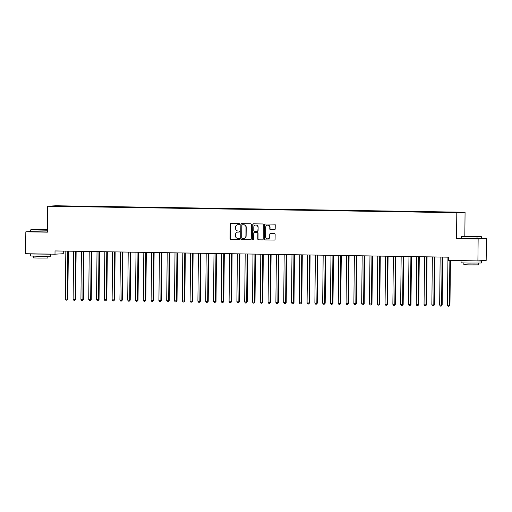 <?xml version="1.0" encoding="UTF-8"?>
<svg xmlns="http://www.w3.org/2000/svg" width="512" height="512" viewBox="0 0 512 512"><rect width="100%" height="100%" fill="white"/><g stroke="black" fill="none" stroke-linecap="round" stroke-linejoin="round"><path stroke-width="0.77" d="M239.622 224.16A0.557 0.538 -93.1 0 0 239.091 223.59L230.957 223.462A0.794 0.768 -93.1 0 0 230.189 224.25L230.035 238.579A0.794 0.768 -93.1 0 0 230.79 239.386L238.925 239.514A0.557 0.538 -93.1 0 0 239.469 238.963A0.557 0.538 -93.1 0 0 238.938 238.4L237.888 238.381A2.547 2.451 -93.1 0 1 235.462 235.795L235.475 234.598A2.547 2.451 -93.1 0 1 237.952 232.096L239.002 232.109A0.557 0.538 -93.1 0 0 239.546 231.558A0.557 0.538 -93.1 0 0 239.014 230.995L237.965 230.976A2.547 2.451 -93.1 0 1 235.539 228.39L235.552 227.2A2.547 2.451 -93.1 0 1 238.029 224.691L239.078 224.704A0.557 0.538 -93.1 0 0 239.622 224.16M274.419 229.766A0.794 0.768 -93.1 0 0 275.194 228.979L275.232 224.96A0.794 0.768 -93.1 0 0 274.477 224.154L265.446 224.006A0.794 0.768 -93.1 0 0 264.672 224.794L264.518 239.123A0.794 0.768 -93.1 0 0 265.28 239.93L274.31 240.07A0.794 0.768 -93.1 0 0 275.085 239.29L275.136 234.432A0.794 0.768 -93.1 0 0 274.374 233.626L270.509 233.562A0.794 0.768 -93.1 0 0 269.741 234.349L269.715 236.755A2.131 2.048 -93.1 0 1 267.782 238.848A2.131 2.048 -93.1 0 1 265.619 236.691L265.715 227.258A2.131 2.048 -93.1 0 1 267.648 225.165A2.131 2.048 -93.1 0 1 269.811 227.322L269.792 228.896A0.794 0.768 -93.1 0 0 270.554 229.702L274.522 229.76M461.293 238.387L456.538 238.65L478.138 238.989L477.907 260.89L448.512 260.422L448.544 257.178L55.034 250.944L55.002 254.189L63.264 253.734L63.29 251.078M456.538 238.65L456.806 212.698L47.706 206.214L55.962 205.76L465.069 212.237L456.806 212.698M30.662 231.558L25.83 231.827L47.43 232.166L47.706 206.214M25.83 231.827L25.6 253.722L55.002 254.189M251.43 224.582A0.794 0.768 -93.1 0 0 250.669 223.776L241.638 223.629A0.794 0.768 -93.1 0 0 240.864 224.416L240.717 238.746A0.794 0.768 -93.1 0 0 241.472 239.552L250.502 239.699A0.794 0.768 -93.1 0 0 251.277 238.912L251.43 224.582M253.542 223.821L262.573 223.962A0.794 0.768 -93.1 0 1 263.328 224.774L263.181 239.104A0.794 0.768 -93.1 0 1 262.406 239.885L258.541 239.821A0.794 0.768 -93.1 0 1 257.786 239.014L257.843 233.203A0.794 0.768 -93.1 0 0 257.088 232.397L254.522 232.358A0.794 0.768 -93.1 0 0 253.747 233.139L253.683 239.187A0.557 0.538 -93.1 0 1 253.184 239.738A0.557 0.538 -93.1 0 1 252.614 239.174L252.768 224.602A0.794 0.768 -93.1 0 1 253.542 223.821M65.491 206.362L65.498 206.029L56.128 205.933L52.685 206.125L60.474 206.304L451.437 212.442M65.498 206.029L72.416 206.49M73.293 206.483L72.506 206.195M73.293 206.15L80.218 206.618M81.088 206.605L80.301 206.317M81.094 206.272L88.013 206.739M88.89 206.726L88.102 206.438M88.89 206.4L95.814 206.861M96.685 206.854L95.898 206.566M96.691 206.522L103.61 206.989M104.486 206.976L103.699 206.688M104.486 206.643L111.411 207.11M112.282 207.098L111.494 206.81M112.288 206.765L119.206 207.232M120.083 207.226L119.296 206.938M120.083 206.893L127.008 207.354M127.878 207.347L127.091 207.059M127.885 207.014L134.803 207.482M135.68 207.469L134.893 207.181M135.68 207.136L142.605 207.603M143.475 207.59L142.688 207.302M143.482 207.264L150.4 207.725M151.277 207.718L150.49 207.43M151.277 207.386L158.202 207.853M159.072 207.84L158.285 207.552M159.078 207.507L165.997 207.974M166.874 207.962L166.086 207.674M166.874 207.635L173.798 208.096M174.669 208.09L173.882 207.802M174.675 207.757L181.594 208.224M182.47 208.211L181.683 207.923M182.47 207.878L189.395 208.346M190.266 208.333L189.478 208.045M190.272 208L197.197 208.467M198.067 208.461L197.28 208.173M198.067 208.128L204.992 208.589M205.862 208.582L205.075 208.294M205.869 208.25L212.794 208.717M213.664 208.704L212.877 208.416M213.664 208.371L220.589 208.838M221.459 208.826L220.672 208.538M221.466 208.499L228.39 208.96M229.261 208.954L228.474 208.666M229.267 208.621L236.186 209.088M237.056 209.075L236.269 208.787M237.062 208.742L243.987 209.21M244.858 209.197L244.07 208.909M244.864 208.87L251.782 209.331M252.653 209.325L251.866 209.037M252.659 208.992L259.584 209.459M260.454 209.446L259.667 209.158M260.461 209.114L267.379 209.581M268.256 209.568L267.462 209.28M268.256 209.235L275.181 209.702M276.051 209.696L275.264 209.408M276.058 209.363L282.976 209.824M283.853 209.818L283.059 209.53M283.853 209.485L290.778 209.952M291.648 209.939L290.861 209.651M291.654 209.606L298.573 210.074M299.45 210.061L298.656 209.773M299.45 209.734L306.374 210.195M307.245 210.189L306.458 209.901M307.251 209.856L314.17 210.323M315.046 210.31L314.253 210.022M315.046 209.978L321.971 210.445M322.842 210.432L322.054 210.144M322.848 210.099L329.766 210.566M330.643 210.56L329.85 210.272M330.643 210.227L337.568 210.694M338.438 210.682L337.651 210.394M338.445 210.349L345.363 210.816M346.24 210.803L345.446 210.515M346.24 210.47L353.165 210.938M354.035 210.925L353.248 210.637M354.042 210.598L360.96 211.059M361.837 211.053L361.043 210.765M361.837 210.72L368.762 211.187M369.632 211.174L368.845 210.886M369.638 210.842L376.557 211.309M377.434 211.296L376.64 211.008M377.434 210.97L384.358 211.43M385.229 211.424L384.442 211.136M385.235 211.091L392.154 211.558M393.03 211.546L392.237 211.258M393.03 211.213L399.955 211.68M400.826 211.667L400.038 211.379M400.832 211.334L407.75 211.802M408.627 211.795L407.834 211.507M408.627 211.462L415.552 211.923M416.422 211.917L415.635 211.629M416.429 211.584L423.347 212.051M424.224 212.038L423.43 211.75M424.224 211.706L431.149 212.173M432.019 212.16L431.232 211.872M432.026 211.834L438.944 212.294M439.821 212.288L439.027 212M439.821 211.955L446.746 212.422M447.616 212.41L446.829 212.122M447.622 212.077L451.507 212.198M477.907 260.89L486.17 260.435L486.4 238.534L481.574 238.458M478.138 238.989L486.4 238.534M464.819 236.358L465.069 212.237M239.206 224.691L238.253 224.678A2.547 2.451 -93.1 0 0 237.971 224.691M237.894 232.09A2.547 2.451 -93.1 0 1 238.176 232.083L239.13 232.096M231.034 223.462A0.794 0.768 -93.1 0 0 230.406 224.237L230.259 238.566A0.794 0.768 -93.1 0 0 231.014 239.373L239.053 239.501M241.709 223.635A0.794 0.768 -93.1 0 0 241.088 224.403L240.934 238.733A0.794 0.768 -93.1 0 0 241.696 239.539L250.656 239.68M242.47 224.762A0.557 0.538 -93.1 0 0 241.926 225.306L241.792 237.888A0.557 0.538 -93.1 0 0 242.323 238.451L243.437 238.47A2.547 2.451 -93.1 0 0 245.914 235.962L246.003 227.366A2.547 2.451 -93.1 0 0 243.578 224.774L242.694 224.749A0.557 0.538 -93.1 0 0 242.618 224.749M243.712 238.458A2.547 2.451 -93.1 0 0 246.131 235.949L245.914 235.962M242.694 224.749L243.802 224.768A2.547 2.451 -93.1 0 1 246.227 227.354L246.131 235.949M262.56 239.872L258.541 239.821M254.643 232.346A0.794 0.768 -93.1 0 1 254.746 232.346L257.312 232.384A0.794 0.768 -93.1 0 1 258.067 233.19L258.01 239.002A0.794 0.768 -93.1 0 0 258.765 239.814M253.613 223.821A0.794 0.768 -93.1 0 0 252.992 224.589L252.838 239.162A0.557 0.538 -93.1 0 0 253.293 239.718M257.907 227.174A2.131 2.048 -93.1 0 0 255.744 225.018A2.131 2.048 -93.1 0 0 253.811 227.11L253.779 230.432A0.794 0.768 -93.1 0 0 254.534 231.238L257.101 231.283A0.794 0.768 -93.1 0 0 257.875 230.496L258.131 227.162A2.131 2.048 -93.1 0 0 255.853 225.011M257.203 231.277L257.325 231.27A0.794 0.768 -93.1 0 0 258.099 230.483L257.875 230.496M258.131 227.162L258.099 230.483M267.757 225.158A2.131 2.048 -93.1 0 1 270.035 227.309L270.016 228.883A0.794 0.768 -93.1 0 0 270.778 229.69L274.573 229.754M267.891 238.842A2.131 2.048 -93.1 0 0 269.939 236.742L269.715 236.755M270.586 233.568A0.794 0.768 -93.1 0 0 269.958 234.336L269.939 236.742M265.517 224.013A0.794 0.768 -93.1 0 0 264.896 224.781L264.742 239.11A0.794 0.768 -93.1 0 0 265.498 239.917L274.464 240.058M65.83 251.117L65.331 299.123L67.834 299.123L68.339 251.155M67.834 299.123L66.848 300.186L67.277 299.149L67.782 251.149M66.848 300.186L66.067 300.173L65.331 299.123M73.632 251.238L73.126 299.245L75.635 299.245L76.134 251.283M75.635 299.245L74.65 300.314L75.078 299.277L75.578 251.27M74.65 300.314L73.869 300.301L73.126 299.245M81.427 251.366L80.928 299.366L82.874 299.398L83.43 299.366L83.936 251.405M83.43 299.366L82.445 300.435L82.874 299.398L83.379 251.392M82.445 300.435L81.664 300.422L80.928 299.366M47.456 229.677L30.925 229.638L47.456 229.952M47.45 230.202L30.682 229.875L30.662 231.667L47.43 231.987M39.456 229.818L45.766 229.798L39.456 229.818M50.163 254.112L50.707 254.182L50.682 256.211L37.754 256.256L30.406 255.994L30.426 253.971L34.157 253.862M50.707 254.182L30.426 253.971M47.846 256.307L47.827 258.042L38.515 258.08L33.222 257.888L33.242 256.16M46.08 254.048L35.053 253.875M468.73 236.71L481.344 236.666L465.568 236.352L461.555 236.454L468.73 236.71M481.344 236.666L477.549 237.024L461.306 236.698L461.293 238.483L481.568 238.694L481.587 236.915M470.086 236.64L476.397 236.614L470.086 236.64M478.694 260.845L481.338 260.998L481.312 263.027L468.384 263.072L461.037 262.816L461.056 260.787L464.787 260.678M481.338 260.998L461.056 260.787M478.477 263.13L478.458 264.864L469.146 264.896L463.853 264.71L463.872 262.976M476.71 260.87L465.683 260.691M89.229 251.488L88.723 299.488L90.675 299.52L91.232 299.494L91.731 251.526M91.232 299.494L90.246 300.557L90.675 299.52L91.174 251.52M90.246 300.557L89.466 300.544L88.723 299.488M97.024 251.61L96.525 299.616L98.47 299.648L99.034 299.616L99.533 251.648M99.034 299.616L98.042 300.678L98.47 299.648L98.976 251.642M98.042 300.678L97.261 300.672L96.525 299.616M104.826 251.731L104.32 299.738L106.829 299.738L107.334 251.776M106.829 299.738L105.843 300.806L106.272 299.77L106.771 251.763M105.843 300.806L105.062 300.794L104.32 299.738M112.621 251.859L112.122 299.859L114.067 299.891L114.63 299.859L115.13 251.898M114.63 299.859L113.638 300.928L114.067 299.891L114.573 251.891M113.638 300.928L112.864 300.915L112.122 299.859M120.422 251.981L119.917 299.987L121.869 300.019L122.426 299.987L122.931 252.019M122.426 299.987L121.44 301.05L121.869 300.019L122.368 252.013M121.44 301.05L120.659 301.037L119.917 299.987M128.218 252.102L127.718 300.109L130.227 300.109L130.726 252.147M130.227 300.109L129.235 301.178L129.664 300.141L130.17 252.134M129.235 301.178L128.461 301.165L127.718 300.109M136.019 252.23L135.514 300.23L137.466 300.262L138.022 300.23L138.528 252.269M138.022 300.23L137.037 301.299L137.466 300.262L137.965 252.262M137.037 301.299L136.256 301.286L135.514 300.23M143.814 252.352L143.315 300.358L145.824 300.358L146.323 252.39M145.824 300.358L144.832 301.421L145.261 300.384L145.766 252.384M144.832 301.421L144.058 301.408L143.315 300.358M151.616 252.474L151.11 300.48L153.062 300.512L153.619 300.48L154.125 252.512M153.619 300.48L152.634 301.549L153.062 300.512L153.562 252.506M152.634 301.549L151.853 301.536L151.11 300.48M159.411 252.602L158.912 300.602L160.858 300.634L161.421 300.602L161.92 252.64M161.421 300.602L160.429 301.67L160.858 300.634L161.363 252.627M160.429 301.67L159.654 301.658L158.912 300.602M167.213 252.723L166.707 300.723L168.659 300.755L169.216 300.723L169.722 252.762M169.216 300.723L168.23 301.792L168.659 300.755L169.158 252.755M168.23 301.792L167.45 301.779L166.707 300.723M175.008 252.845L174.509 300.851L176.454 300.883L177.018 300.851L177.517 252.883M177.018 300.851L176.026 301.914L176.454 300.883L176.96 252.877M176.026 301.914L175.251 301.907L174.509 300.851M182.81 252.966L182.304 300.973L184.813 300.973L185.318 253.011M184.813 300.973L183.827 302.042L184.256 301.005L184.755 252.998M183.827 302.042L183.046 302.029L182.304 300.973M190.605 253.094L190.106 301.094L192.051 301.126L192.614 301.094L193.114 253.133M192.614 301.094L191.622 302.163L192.051 301.126L192.557 253.126M191.622 302.163L190.848 302.15L190.106 301.094M198.406 253.216L197.901 301.222L200.41 301.222L200.915 253.254M200.41 301.222L199.424 302.285L199.853 301.248L200.352 253.248M199.424 302.285L198.643 302.272L197.901 301.222M206.202 253.338L205.702 301.344L208.211 301.344L208.71 253.382M208.211 301.344L207.219 302.413L207.648 301.376L208.154 253.37M207.219 302.413L206.445 302.4L205.702 301.344M214.003 253.466L213.498 301.466L215.45 301.498L216.006 301.466L216.512 253.504M216.006 301.466L215.021 302.534L215.45 301.498L215.949 253.491M215.021 302.534L214.24 302.522L213.498 301.466M221.798 253.587L221.299 301.594L223.808 301.594L224.307 253.626M223.808 301.594L222.816 302.656L223.245 301.619L223.75 253.619M222.816 302.656L222.042 302.643L221.299 301.594M229.6 253.709L229.094 301.715L231.046 301.747L231.603 301.715L232.109 253.747M231.603 301.715L230.618 302.784L231.046 301.747L231.546 253.741M230.618 302.784L229.837 302.771L229.094 301.715M237.395 253.837L236.896 301.837L238.842 301.869L239.405 301.837L239.904 253.875M239.405 301.837L238.413 302.906L238.842 301.869L239.347 253.862M238.413 302.906L237.638 302.893L236.896 301.837M245.197 253.958L244.691 301.958L246.643 301.99L247.2 301.958L247.706 253.997M247.2 301.958L246.214 303.027L246.643 301.99L247.142 253.99M246.214 303.027L245.434 303.014L244.691 301.958M252.992 254.08L252.493 302.086L254.438 302.118L255.002 302.086L255.501 254.118M255.002 302.086L254.01 303.149L254.438 302.118L254.944 254.112M254.01 303.149L253.235 303.136L252.493 302.086M260.794 254.202L260.288 302.208L262.797 302.208L263.302 254.246M262.797 302.208L261.811 303.277L262.24 302.24L262.739 254.234M261.811 303.277L261.03 303.264L260.288 302.208M268.589 254.33L268.09 302.33L270.035 302.362L270.598 302.33L271.098 254.368M270.598 302.33L269.613 303.398L270.035 302.362L270.541 254.362M269.613 303.398L268.832 303.386L268.09 302.33M276.39 254.451L275.885 302.458L278.394 302.458L278.899 254.49M278.394 302.458L277.408 303.52L277.837 302.483L278.342 254.483M277.408 303.52L276.627 303.507L275.885 302.458M284.186 254.573L283.686 302.579L286.195 302.579L286.694 254.618M286.195 302.579L285.21 303.648L285.632 302.611L286.138 254.605M285.21 303.648L284.429 303.635L283.686 302.579M291.987 254.701L291.482 302.701L293.434 302.733L293.99 302.701L294.496 254.739M293.99 302.701L293.005 303.77L293.434 302.733L293.939 254.726M293.005 303.77L292.224 303.757L291.482 302.701M299.782 254.822L299.283 302.829L301.792 302.829L302.291 254.861M301.792 302.829L300.806 303.891L301.229 302.854L301.734 254.854M300.806 303.891L300.026 303.878L299.283 302.829M307.584 254.944L307.078 302.95L309.03 302.982L309.587 302.95L310.093 254.982M309.587 302.95L308.602 304.013L309.03 302.982L309.536 254.976M308.602 304.013L307.821 304.006L307.078 302.95M315.379 255.072L314.88 303.072L316.832 303.104L317.389 303.072L317.888 255.11M317.389 303.072L316.403 304.141L316.832 303.104L317.331 255.098M316.403 304.141L315.622 304.128L314.88 303.072M323.181 255.194L322.675 303.194L324.627 303.226L325.184 303.194L325.69 255.232M325.184 303.194L324.198 304.262L324.627 303.226L325.133 255.226M324.198 304.262L323.418 304.25L322.675 303.194M330.976 255.315L330.477 303.322L332.429 303.354L332.986 303.322L333.485 255.354M332.986 303.322L332 304.384L332.429 303.354L332.928 255.347M332 304.384L331.219 304.371L330.477 303.322M338.778 255.437L338.272 303.443L340.781 303.443L341.286 255.482M340.781 303.443L339.795 304.512L340.224 303.475L340.73 255.469M339.795 304.512L339.014 304.499L338.272 303.443M346.573 255.565L346.074 303.565L348.026 303.597L348.582 303.565L349.082 255.603M348.582 303.565L347.597 304.634L348.026 303.597L348.525 255.597M347.597 304.634L346.816 304.621L346.074 303.565M354.374 255.686L353.869 303.693L356.378 303.693L356.883 255.725M356.378 303.693L355.392 304.755L355.821 303.718L356.326 255.718M355.392 304.755L354.611 304.742L353.869 303.693M362.17 255.808L361.67 303.814L363.622 303.846L364.179 303.814L364.678 255.846M364.179 303.814L363.194 304.883L363.622 303.846L364.122 255.84M363.194 304.883L362.413 304.87L361.67 303.814M369.971 255.936L369.466 303.936L371.418 303.968L371.974 303.936L372.48 255.974M371.974 303.936L370.989 305.005L371.418 303.968L371.923 255.962M370.989 305.005L370.208 304.992L369.466 303.936M377.766 256.058L377.267 304.058L379.219 304.09L379.776 304.064L380.275 256.096M379.776 304.064L378.79 305.126L379.219 304.09L379.718 256.09M378.79 305.126L378.01 305.114L377.267 304.058M385.568 256.179L385.062 304.186L387.014 304.218L387.571 304.186L388.077 256.218M387.571 304.186L386.586 305.248L387.014 304.218L387.52 256.211M386.586 305.248L385.805 305.242L385.062 304.186M393.363 256.301L392.864 304.307L395.373 304.307L395.872 256.346M395.373 304.307L394.387 305.376L394.816 304.339L395.315 256.333M394.387 305.376L393.606 305.363L392.864 304.307M401.165 256.429L400.659 304.429L402.611 304.461L403.168 304.429L403.674 256.467M403.168 304.429L402.182 305.498L402.611 304.461L403.117 256.461M402.182 305.498L401.402 305.485L400.659 304.429M408.966 256.55L408.461 304.557L410.97 304.557L411.469 256.589M410.97 304.557L409.984 305.619L410.413 304.582L410.912 256.582M409.984 305.619L409.203 305.606L408.461 304.557M416.762 256.672L416.256 304.678L418.765 304.678L419.27 256.717M418.765 304.678L417.779 305.747L418.208 304.71L418.714 256.704M417.779 305.747L416.998 305.734L416.256 304.678M424.563 256.8L424.058 304.8L426.01 304.832L426.566 304.8L427.066 256.838M426.566 304.8L425.581 305.869L426.01 304.832L426.509 256.826M425.581 305.869L424.8 305.856L424.058 304.8M432.358 256.922L431.853 304.928L434.362 304.928L434.867 256.96M434.362 304.928L433.376 305.99L433.805 304.954L434.31 256.954M433.376 305.99L432.595 305.978L431.853 304.928M440.16 257.043L439.654 305.05L441.606 305.082L442.163 305.05L442.662 257.082M442.163 305.05L441.178 306.118L441.606 305.082L442.106 257.075M441.178 306.118L440.397 306.106L439.654 305.05M447.955 257.171L447.45 305.171L449.958 305.171L450.432 260.454M449.958 305.171L448.973 306.24L449.402 305.203L449.869 260.442M448.973 306.24L448.192 306.227L447.45 305.171"/></g></svg>
